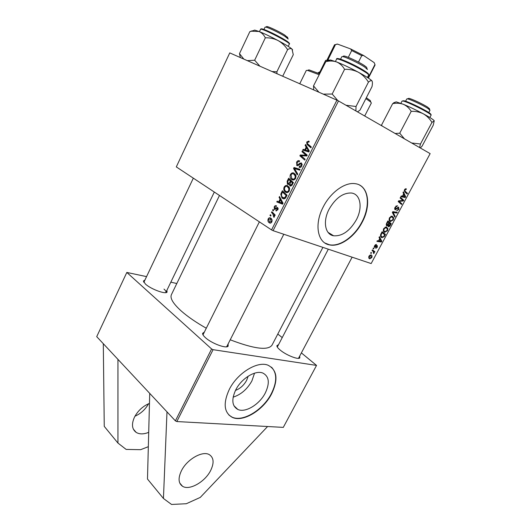 <?xml version="1.0" encoding="UTF-8"?>
<svg xmlns="http://www.w3.org/2000/svg" width="531" height="531" viewBox="0 0 531 531"><rect width="100%" height="100%" fill="white"/><g stroke="black" fill="none" stroke-linecap="round" stroke-linejoin="round"><path stroke-width="0.8" d="M210.641 470.526C205.066 481.863 189.375 490.843 182.531 486.27C178.343 483.296 177.978 478.119 181.436 470.738C186.985 459.282 202.603 450.454 209.327 454.649C213.84 457.662 214.278 462.952 210.641 470.526M148.707 432.347C143.675 434.358 139.5 434.378 136.175 432.407C131.94 429.234 131.363 424.169 134.449 417.213C137.854 410.788 142.859 406.169 149.463 403.368M148.574 403.739C145.434 409.401 140.901 413.563 134.974 416.211M248.176 376.2L246.643 380.322C243.902 385.26 240.178 388.626 235.479 390.404M235.711 389.946C231.297 399.624 232.001 406.122 237.815 409.447C245.329 413.125 259.553 404.423 265.308 392.967C269.954 383.077 269.157 376.452 262.911 373.087C255.53 369.815 241.406 378.417 235.711 389.946M233.136 397.161C240.974 394.626 247.227 389.216 251.886 380.939L254.541 373.18M229.259 389.502C223.007 403.288 223.976 412.554 232.18 417.306C242.979 422.696 263.376 410.197 271.64 393.81C278.37 379.585 277.195 370.061 268.109 365.235C257.588 360.675 237.39 372.974 229.259 389.502M228.848 414.996L231.928 417.067C242.733 422.457 263.124 409.965 271.381 393.584C277.109 381.968 277.136 373.154 271.46 367.153M329.12 209.161C322.609 221.341 325.091 234.523 333.601 235.784C342.163 236.375 349.723 231.098 356.268 219.967C362.879 207.913 360.668 194.027 351.403 193.012C342.973 192.726 335.546 198.109 329.12 209.161M323.26 206.884C313.96 224.361 317.584 243.032 329.552 244.91C339.959 247.254 354.622 236.906 362.122 222.35C371.62 205.139 368.554 185.02 355.04 183.66C344.904 182.047 330.528 192.388 323.26 206.884M324.992 243.052L329.253 244.718C339.667 247.068 354.323 236.726 361.823 222.177C369.855 207.395 369.138 190.058 359.527 185.04M171.453 294.579L171.374 294.738C169.88 298.256 173.166 303.672 181.224 310.98C187.669 316.655 196.019 322.403 206.287 328.224M299.703 356.062L299.803 357.914C298.243 359.925 286.129 355.113 280.195 350.075C277.925 348.19 276.81 346.73 276.857 345.701L278.436 344.692M228.104 343.975L228.124 346.225C226.126 348.834 211.511 343.358 205.411 337.643C203.473 335.891 202.523 334.47 202.576 333.395L204.395 332.014M226.438 346.823L226.923 346.298M166.907 290.298L167.066 292.15C165.44 294.513 150.744 289.056 145.454 284.072L143.416 281.045L144.976 279.956M165.665 292.647L165.931 292.315C166.216 291.565 165.572 290.49 163.986 289.09M146.563 276.618L126.823 272.443L96.715 336.647L175.396 420.857L211.61 348.96L213.077 349.677L316.536 365.408L301.382 352.903M213.077 349.677L176.836 421.554L283.295 427.382L316.536 365.408M176.836 421.554L175.396 420.857M372.032 250.532L372.397 249.855L374.893 251.687L374.534 252.358L374.023 251.973L373.751 253.699L373.021 251.289L372.032 250.532M373.067 248.594L373.426 247.931L373.924 248.276L373.558 248.959L373.067 248.594M381.059 233.647L382.088 231.728L385.46 234.383L384.112 236.786L381.782 237.603C380.754 237.251 380.355 236.288 380.601 234.729L381.059 233.647M383.734 228.536L386.309 226.903L387.902 228.595L387.471 230.753L384.524 232.286C383.263 231.795 382.997 230.547 383.734 228.536L384.172 228.775C383.667 230.321 383.92 231.277 384.922 231.629L387.019 230.54L387.318 229L386.004 227.593L384.172 228.775M389.528 217.69L392.057 216.064L393.683 217.81L393.239 219.987L390.298 221.5C389.044 220.989 388.785 219.715 389.528 217.69M395.164 207.156L397.573 205.716L395.595 207.409L395.542 209.028L398.648 207.077L398.9 209.426L396.67 210.794L398.456 209.201L398.409 207.794L395.21 209.732C394.546 209.28 394.533 208.424 395.164 207.156L395.595 207.409M406.069 188.764L406.069 189.713L405.631 189.448L404.921 189.972L405.16 191.233L407.463 193.337L407.091 194.034L404.708 191.857L404.489 189.713L406.069 188.764M273.08 230.666L371.162 263.562L430.143 153.618L338.486 100.936L273.08 230.666L271.56 229.916L336.919 100.153L338.486 100.936M403.022 192.567L403.427 191.824L405.644 196.735L405.193 197.565L400.845 196.649L401.21 195.959L402.392 196.238L403.646 193.888L403.022 192.567M400.108 198.03L400.48 197.333L403.746 200.267L403.361 200.99L399.066 201.355L401.867 203.778L401.496 204.468L398.21 201.581L398.595 200.857L402.896 200.479L400.108 198.03M392.363 212.513L392.827 211.643L397.268 212.354L396.903 213.037L393.099 212.433L395.137 216.329L394.745 217.06L392.363 212.513M386.482 223.518L387.876 220.903L391.221 223.637L389.781 226.166L388.619 226.757L387.935 225.41L386.707 225.894L386.482 223.518M379.041 237.423L379.433 236.693L381.802 241.207L381.364 242.017L376.917 241.399L377.275 240.729L378.484 240.921L379.705 238.631L379.041 237.423M376.419 244.426L376.167 245.136L374.926 245.826L374.899 246.869L377.202 245.428L377.382 247.154L375.789 248.375L377.037 246.995L377.01 246.145L374.667 247.572L374.574 245.661L376.419 244.426M370.658 253.101L371.016 252.437L371.521 252.776L371.156 253.46L370.658 253.101M369.005 256.081L371.016 254.907C372.065 255.205 372.311 256.121 371.753 257.654L369.709 258.783C368.706 258.484 368.474 257.581 369.005 256.081M271.487 212.493L271.879 211.71L275.197 215.028L274.806 215.812L274.115 215.115L274.335 216.92L273.936 217.358L272.795 213.847L271.487 212.493L273.326 213.157M272.609 210.256L272.994 209.486L273.651 210.117L273.259 210.907L272.609 210.256L273.432 210.561M281.271 192.972L282.386 190.748L287.052 195.202L285.552 198.01C284.536 198.952 283.554 199.085 282.611 198.388L281.968 197.904L280.793 194.253L281.271 192.972L281.941 193.238M284.151 187.038C285.247 185.445 286.441 185.034 287.749 185.804L289.601 188.233L289.276 190.961C288.141 192.614 286.913 193.012 285.585 192.156L284.928 191.658C283.727 190.549 283.468 189.009 284.151 187.038L284.828 187.31M290.45 174.487C291.546 172.867 292.76 172.442 294.081 173.192L295.953 175.595L295.634 178.33C294.486 179.996 293.245 180.407 291.904 179.578L291.161 179.013C290.006 177.912 289.767 176.405 290.45 174.487L291.114 174.765M296.563 162.274C297.426 160.714 298.435 160.256 299.59 160.913L299.258 161.743L298.356 161.51L297.174 162.678L297.128 164.59L297.884 164.783L299.856 163.216L301.502 162.971L301.88 165.918C301.117 167.265 300.214 167.723 299.165 167.278L299.391 166.382L301.25 165.539L301.316 163.926L300.5 163.814L299.238 164.875L296.962 165.546L296.563 162.274L297.227 162.572M308.723 141.08L309.195 141.412L308.863 142.255L308.411 141.936L307.33 142.421L307.489 143.682L311.319 146.981L310.907 147.797L307.011 144.439L306.712 142.036L308.723 141.08M336.919 100.153L229.764 52.894L176.305 166.9L271.56 229.916M305.133 145.368L305.564 144.498L309.308 150.977L308.81 151.959L302.756 150.1L303.161 149.297L304.787 149.828L306.161 147.094L305.133 145.368L306.427 145.985M301.953 151.7L302.358 150.897L307.21 155.138L306.785 155.981L301.011 155.683L305.139 159.26L304.728 160.077L299.889 155.822L300.314 154.979L306.082 155.251L301.953 151.7L304.814 153.041M293.537 168.5L294.041 167.484L300.068 169.343L299.663 170.146L294.499 168.546L297.712 174.015L297.28 174.872L293.537 168.5L294.818 169.057M287.152 181.244L288.665 178.217L293.397 182.598L291.798 185.545L290.052 185.883L289.269 184.071L287.417 184.157L287.152 181.244L287.822 181.522M279.08 197.34L279.505 196.497L283.03 203.207L282.545 204.163L276.777 201.939L277.169 201.163L278.722 201.793L280.056 199.132L279.08 197.34L280.169 197.758M276.439 205.796L276.186 206.659L274.686 207.176L274.666 208.491L277.667 207.455L277.932 209.765L275.888 210.807L276.213 209.984L277.474 209.426L277.434 208.344L274.408 209.36L274.228 206.844C274.852 205.689 275.589 205.338 276.439 205.796M270 215.467L270.385 214.697L271.042 215.327L270.644 216.117L270 215.467L270.823 215.759M268.195 218.885C268.918 217.743 269.721 217.458 270.604 218.022L271.016 218.334C272.071 219.17 272.323 220.398 271.772 222.018C271.016 223.159 270.193 223.418 269.303 222.788L268.938 222.522C267.923 221.686 267.677 220.471 268.195 218.885L268.726 219.071M277.793 334.039L282.167 337.537M170.829 282.16L176.81 283.521M126.823 272.443L211.61 348.96M230.222 339.8C254.137 348.933 268.069 350.712 272.018 345.137L322.894 247.373M144.007 281.988L143.921 282.399M328.311 249.192L277.301 347.055M203.227 334.344L203.101 335.048M305.942 151.076L306.135 150.704L303.161 149.297M306.135 150.704L307.761 151.235L304.787 149.828M307.409 147.691L306.161 147.094M309.128 151.328L306.586 147.87L305.491 150.054L308.982 151.614M307.867 148.481L306.586 147.87M305.491 150.054L308.504 151.036M308.896 142.169L308.411 141.936M311.292 147.021L307.31 144.724M310.277 146.151L309.858 145.733M307.363 142.354L306.712 142.036M302.73 157.13L299.889 155.822M302.179 155.842L300.314 154.979M306.201 155.968L304.263 155.065M306.951 155.656L306.082 155.251M298.694 165.34L297.433 164.783M298.853 165.214L297.884 164.783M300.971 163.721L299.856 163.216M299.53 167.424L299.046 167.212M300.951 167.092L299.663 166.522M301.92 165.838L301.25 165.539M302.285 164.305L301.137 163.787M296.796 169.296L297.041 168.805L294.041 167.484M297.041 168.805L299.896 169.681M294.453 174.573L295.282 174.208M292.687 179.903L291.904 179.578M293.842 179.909L293.457 179.279M295.223 175.98L293.656 173.969C292.714 173.431 291.844 173.737 291.048 174.898L291.718 178.33L292.362 178.821C293.311 179.405 294.194 179.106 295.017 177.938L295.223 175.98L296.072 176.345M295.681 174.838L293.656 173.969M295.687 178.224L295.017 177.938M290.484 186.056L290.052 185.883M289.913 184.337L289.269 184.071M288.061 184.529L287.716 184.383M292.435 182.883L290.961 181.516L289.893 184.204L290.424 185.08L291.758 184.237L292.435 182.883L293.112 183.162M293.251 182.472L290.961 181.516M292.428 184.516L291.758 184.237M291.731 185.618L290.649 185.173M290.404 180.998L288.818 179.524L287.716 181.788L288.127 183.607L289.568 182.671L290.404 180.998L292.7 181.954M291.107 180.48L288.818 179.524M290.238 182.949L289.568 182.671M289.262 184.078L288.379 183.713M288.081 187.151L288.877 186.759M286.567 192.547L285.585 192.156M287.61 192.487L287.225 191.883M288.877 188.611L287.331 186.573C286.401 186.023 285.539 186.315 284.742 187.463C284.277 188.976 284.523 190.151 285.466 190.974L286.036 191.406C286.979 192.003 287.855 191.724 288.665 190.563L288.877 188.611L289.707 188.95M289.276 187.363L287.331 186.573M289.335 190.835L288.665 190.563M282.558 204.143L276.777 201.939M279.824 203.094L280.189 202.364M279.392 202.045L278.722 201.793M281.105 199.537L280.056 199.132M281.496 201.933L280.454 199.935L279.386 202.059L282.266 203.22L281.496 201.933L282.578 202.344M281.53 200.346L280.454 199.935M282.904 203.459L282.266 203.22M281.417 202.829L279.386 202.059M283.667 198.8L282.611 198.388M284.649 198.7L284.258 198.103M281.483 194.525L280.793 194.253M286.103 195.474L282.532 192.056L282.027 193.065C281.191 194.811 281.337 196.191 282.459 197.193L283.043 197.632L284.948 197.552L286.103 195.474L286.786 195.74M284.623 192.886L282.532 192.056M285.678 197.837L284.948 197.552M275.901 208.982L274.932 208.623M275.987 208.909L275.164 208.603M276.339 210.966L275.888 210.807M277.998 209.626L277.474 209.426M278.237 208.61L277.361 208.285M274.773 209.493L274.408 209.36M274.759 207.044L274.228 206.844M274.998 215.433L274.115 215.115M274.315 216.96L273.498 216.668M274.441 216.575L273.817 216.356M270.259 223.12L269.303 222.788M271.321 221.679L270.272 218.825L268.659 219.197L269.423 221.819L271.845 221.858M271.806 219.363L270.272 218.825M404.702 196.244L405.644 196.735M402.445 196.138L405.193 197.565M404.556 195.939L403.899 194.479L402.896 196.357L405.047 196.855L404.556 195.939M403.454 194.253L403.899 194.479M402.452 196.125L402.896 196.357M405.757 188.678L406.388 188.996M404.941 189.069L405.77 189.487M404.469 189.746L404.921 189.972M404.868 192.01L407.463 193.337M400.965 198.813L403.746 200.267M402.385 200.479L403.361 200.99M398.489 201.05L399.066 201.355M398.389 201.242L399.956 202.072M398.96 202.245L401.867 203.778M395.993 206.015L396.591 206.333M394.699 208.577L395.476 208.995M398.462 209.194L398.9 209.426M397.739 207.409L398.515 207.827M397.473 207.628L398.031 207.926M394.964 211.982L396.903 213.037M392.562 212.141L393.099 212.433M394.055 215.732L395.137 216.329M392.641 217.232L393.683 217.81M392.807 219.748L393.239 219.987M389.9 221.281L390.298 221.5M393.099 218.208L391.765 216.761L389.966 217.936C389.455 219.502 389.701 220.471 390.703 220.843L392.794 219.774L393.099 218.208M390.962 216.243L392.051 216.84M389.528 217.697L389.966 217.936M387.584 221.447L391.221 223.637M389.323 225.907L389.781 226.166M387.557 225.197L387.935 225.41M390.464 224.002L389.422 223.153L388.413 225.416L388.765 226.02L390.464 224.002M388.991 222.914L389.422 223.153M387.915 225.536L388.632 225.947M387.749 225.044L388.413 225.416M389.037 222.834L387.902 221.912L386.887 223.856L387.079 225.224L389.037 222.834M387.471 221.666L387.902 221.912M386.123 224.686L386.96 225.157M386.435 223.604L386.887 223.856M386.694 227.905L387.902 228.595M387.039 230.507L387.471 230.753M384.026 232.001L384.524 232.286M380.7 240.556L381.802 241.207M379.824 241.114L381.364 242.017M380.681 240.516L379.977 239.176L379.001 241.008L381.205 241.359L380.681 240.516M379.552 238.93L379.977 239.176M378.57 240.755L379.001 241.008M381.855 232.166L385.46 234.383M383.674 236.534L384.112 236.786M381.212 237.271L381.782 237.603M384.703 234.748L382.121 232.724L381.656 233.587C380.813 235.412 380.979 236.527 382.167 236.939L383.667 236.547L384.703 234.748M381.689 232.472L382.121 232.724M381.225 233.341L381.656 233.587M375.364 244.658L376.167 245.136M374.594 245.627L374.926 245.826M374.249 246.477L374.806 246.809M377.05 246.961L377.382 247.154M376.379 245.767L377.01 246.145M376.287 245.853L376.738 246.125M374.209 246.756L375.284 247.406M373.406 247.964L373.924 248.276M371.003 252.464L371.521 252.776M372.264 250.094L374.893 251.687M373.366 251.575L374.023 251.973M373.671 253.028L374.096 253.287M369.091 258.398L369.709 258.783M371.408 257.502L370.711 255.59L369.37 256.214L370.061 258.119L371.408 257.502M369.881 255.086L370.711 255.59M369.038 256.015L369.37 256.214M148.335 446.684L140.629 449.684L126.139 449.418L117.948 443.06L104.255 426.373L103.299 343.69M117.948 443.06L117.948 359.374M267.597 426.526L200.273 497.408L186.321 503.727L171.546 504.45L163.442 498.476L147.485 479.035L149.729 393.385M163.442 498.476L166.993 411.864M307.814 70.291L308.962 69.873L319.536 73.736M319.071 74.665L307.542 70.391L306.287 70.464M364.691 116.004L371.355 103.014L370.751 102.045L365.886 98.613M366.337 97.724L370.306 100.591L370.638 101.68M343.915 56.917C343.172 56.22 343.252 55.928 344.134 56.034C346.796 56.24 359.142 62.041 364.359 65.552L366.629 67.284L366.835 67.961M367.432 69.521L364.638 66.999C358.943 63.182 345.449 56.83 342.568 56.598L341.805 56.704L340.563 59.2M337.842 100.618L332.18 94.027L323.266 94.133M357.476 111.855L359.985 110.149L372.005 86.633C372.556 83.825 372.556 81.94 372.019 80.971L371.673 80.593C369.808 78.82 365.368 76.033 358.359 72.229C362.474 74.625 365.839 77.931 368.441 82.132C369.881 80.911 370.97 80.44 371.713 80.712L372.019 80.971M355.883 110.939L356.029 106.492L368.441 82.132M356.029 106.492L345.98 105.251M344.573 69.329C349.438 69.13 354.038 70.092 358.359 72.229C350.394 67.981 343.159 64.563 336.661 61.968C339.959 63.421 342.595 65.877 344.573 69.329L332.18 94.027M318.958 92.235L313.516 85.889L325.822 61.662C329.678 60.713 333.289 60.813 336.661 61.968L330.468 59.97L329.313 60.395M313.516 85.889L313.721 89.918M329.008 60.501L325.483 61.735M408.246 98.547L408.764 98.361C411.021 98.501 423.326 104.242 427.76 107.229L429.466 108.895M428.776 112.572L429.984 110.302L428.052 108.556C423.214 105.297 409.766 99.018 407.33 98.872L406.766 98.958M382.187 126.053L381.55 125.064L381.431 125.621M420.333 147.976L422.085 146.158L433.23 125.243L434.232 120.796L433.867 120.331C432.473 119.024 428.948 116.84 423.28 113.787C426.884 115.884 429.771 118.765 431.955 122.422L434.232 120.796M419.583 147.545L420.466 144.001L431.955 122.422M420.466 144.001L411.631 142.978M411.213 111.357C415.527 111.145 419.556 111.955 423.28 113.787C416.344 110.109 409.733 106.957 403.46 104.341C406.666 105.808 409.248 108.145 411.213 111.357L399.737 133.201L395.097 133.473M404.443 138.843L399.737 133.201M381.55 125.064L392.668 103.645C396.491 102.888 400.089 103.127 403.46 104.341L396.239 101.872L395.403 102.164M395.363 102.178L392.668 103.645M267.199 27.512C266.33 26.789 266.263 26.477 267.013 26.57C269.064 26.736 279.419 31.674 284.596 34.966L287.643 37.562M288.18 39.002L284.795 36.247C279.147 32.67 267.83 27.267 265.606 27.081L265.055 27.167M277.016 73.729L276.877 71.791L287.596 49.635C289.468 48.467 290.935 48.281 291.997 49.071L293.278 54.693L282.704 76.238M243.829 59.1L239.481 53.624L249.842 31.641L251.681 31.196L259.022 31.495L254.707 30.094L253.871 30.4M259.905 66.183L254.654 60.235L247.333 60.64M254.654 60.235L265.341 37.807C269.828 37.668 274.069 38.577 278.058 40.542C281.934 42.779 285.107 45.812 287.596 49.635M292.608 49.941L291.997 49.071C289.913 47.259 285.266 44.418 278.058 40.542C270.677 36.639 264.332 33.619 259.022 31.495C261.697 32.69 263.801 34.794 265.341 37.807M239.481 53.624L240.37 57.574M252.159 30.818L249.842 31.641M276.877 71.791L272.025 71.532M318.036 73.105L319.649 72.428M319.994 71.725L318.242 72.687M328.53 60.673L325.622 60.368M335.964 44.438L337.537 44.106L334.543 44.79L327.089 59.83L329.943 60.162M335.492 44.551L328.025 59.718M348.29 57.355L351.695 50.558L350.606 48.932L363.562 55.483L374.196 62.645L374.939 64.497L368.109 77.918M337.537 44.106L350.606 48.932M363.562 55.483L361.737 55.636L351.695 50.558M358.465 62.127L361.737 55.636M368.401 78.11L375.039 65.074L374.939 64.497M308.976 150.406L307.695 149.795M309.055 151.474L307.018 150.512M307.11 155.337L304.894 154.309M299.836 164.344L298.98 163.96M286.209 196.882L285.532 196.616M276.638 208.364L275.894 208.086M274.693 214.524L272.795 213.847M404.184 190.729L405.16 191.233M400.367 200.652L401.429 201.209M398.987 200.811L400.016 201.349M396.451 208.63L396.996 208.922M392.728 211.823L394.248 212.652M392.469 212.719L393.597 213.329M389.9 225.058L390.331 225.297M388.407 224.009L388.838 224.255M386.787 222.934L387.225 223.179M384.178 235.737L384.603 235.99M375.789 246.344L376.187 246.576M367.412 77.466L368.62 75.09C369.523 74.333 359.726 68.393 349.863 63.773C341.977 60.129 337.563 58.563 336.621 59.08L336.608 59.107M337.603 58.987C337.676 57.959 341.898 59.366 350.287 63.222M350.314 63.235C360.463 67.975 370.207 74.028 368.122 74.227M429.831 117.497L431.019 115.254C432.692 114.404 408.936 102.257 403.321 101.102L402.047 101.056L403.799 100.737C409.487 101.919 433.17 113.534 431.033 115.24M404.157 100.79C409.049 101.786 429.625 112.087 430.654 114.052M260.436 29.298L261.053 28.9C260.847 28.143 269.662 31.448 278.105 36.055C286.939 40.927 290.676 43.602 289.322 44.08C291.068 43.091 263.821 28.853 260.787 29.192L259.334 31.621M261.577 28.886L261.644 28.886C264.232 28.548 287.789 40.608 288.93 42.845M182.531 486.27L179.757 483.044M133.314 429.081L136.175 432.407M233.925 405.73L237.815 409.447M328.032 232.352L333.601 235.784M219.476 195.461L171.374 294.738M298.475 358.272L299.803 357.914M226.671 346.643L228.124 346.225M165.745 292.574L167.066 292.15M143.921 282.333L143.416 281.045M203.101 334.809L202.576 333.395M277.301 347.002L276.857 345.701M307.011 144.439L309.978 145.866M301.316 163.926L302.292 164.358M296.603 165.28L297.659 165.745M291.161 179.013L293.457 179.976M294.433 174.546L295.813 175.137M289.727 185.638L290.815 186.082M287.417 184.157L288.373 184.556M284.928 191.658L287.218 192.567M288.014 187.085L289.408 187.649M281.968 197.904L284.277 198.8M277.434 208.344L278.237 208.637M274.268 209.254L274.925 209.499M268.938 222.522L270.578 223.086M270.591 219.064L271.872 219.515M405.631 189.448L404.921 189.082M396.956 206.3L396.159 205.875M398.409 207.794L397.719 207.422M395.449 209.798L394.925 209.513M393.956 212.612L392.681 211.915M390.723 221.626L389.588 220.996M391.765 216.761L390.889 216.276M388.619 226.757L388.075 226.452M386.88 225.94L386.402 225.675M384.895 232.392L383.767 231.742M386.004 227.593L385.134 227.095M382.121 237.702L380.986 237.038M376.021 245.09L375.331 244.678M376.93 246.125L376.36 245.78M369.881 258.829L368.985 258.278M370.565 255.544L369.848 255.106M308.962 69.873L307.542 70.391M306.301 70.437L299.75 83.759M370.306 100.591L370.751 102.045M344.134 56.034L342.568 56.598M259.374 221.858L203.207 334.391M283.8 234.264L226.896 346.351M366.629 67.284L367.113 68.877M335.419 61.49L336.621 59.08C336.176 57.567 340.729 58.948 350.268 63.222C358.106 66.966 363.821 70.205 367.412 72.926C368.72 74.181 369.125 74.898 368.633 75.077M330.468 59.97L325.822 61.662M429.327 108.424L429.758 109.844M298.641 358.067L352.126 257.177M405.578 101.229L406.773 98.945M408.764 98.361L407.33 98.872M402.047 101.056L400.865 103.313M396.239 101.872L393.65 102.782M267.013 26.57L265.606 27.081M143.994 282.021L193.33 178.164M263.94 29.504L265.062 27.154M165.911 292.349L214.318 192.049M287.483 37.057L287.941 38.524M254.707 30.094L251.681 31.196M289.322 44.08L288.214 46.363M319.868 71.984L318.646 72.422M328.052 59.704L326.631 60.222M325.636 60.342L319.091 73.55M337.119 44.053L336.249 44.372"/></g></svg>
